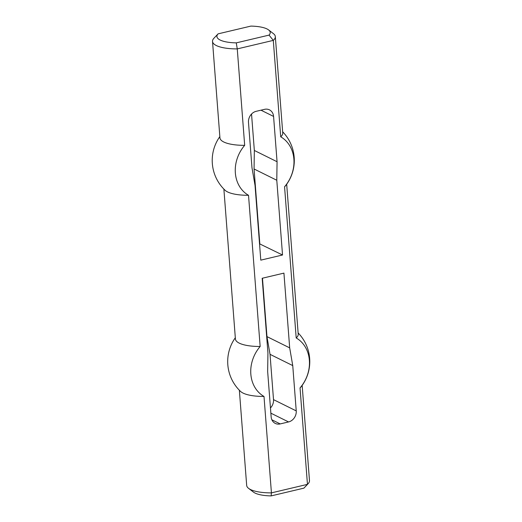 <?xml version="1.0" encoding="UTF-8"?>
<svg xmlns="http://www.w3.org/2000/svg" width="522" height="522" viewBox="0 0 522 522"><rect width="100%" height="100%" fill="white"/><g stroke="black" fill="none" stroke-linecap="round" stroke-linejoin="round"><path stroke-width="0.78" d="M262.468 278.2L266.964 336.605L289.684 347.867L283.929 273.117L262.181 278.265L267.936 353.016L267.655 371.533L271.146 416.837A9.546 8.084 -63.6 0 0 275.27 423.407A9.546 8.084 -63.6 0 0 280.203 423.916L271.877 419.786M289.684 347.867L292.751 365.596L270.031 354.334L266.964 336.605M292.751 365.596L296.235 410.899A9.546 8.084 -63.6 0 1 288.568 421.939L280.203 423.916M270.461 407.963A9.546 8.084 116.4 0 0 273.515 399.637L270.031 354.334M259.532 243.8L282.532 254.997L260.791 260.145L255.036 185.395L251.969 167.666L248.485 122.363A9.546 8.084 116.4 0 1 256.152 111.323L264.517 109.346A9.546 8.084 116.4 0 1 269.45 109.855A9.546 8.084 116.4 0 1 273.574 116.426L277.065 161.729L254.344 150.466L254.064 168.984L259.819 243.735M251.539 114.037L254.344 150.466M254.064 168.984L276.784 180.247L282.532 254.997M302.16 385.393L309.481 480.573A31.496 9.624 175.6 0 1 308.058 483.777A31.496 9.624 175.6 0 1 307.458 484.357L271.427 492.879A31.496 9.624 175.6 0 1 248.576 488.357A31.496 9.624 175.6 0 1 246.678 485.401L239.357 390.221M248.576 488.357L253.398 492.07A26.72 8.163 -4.4 0 0 271.127 495.9L303.908 488.142L308.058 483.777M303.908 488.142L307.458 484.357L300.039 387.918A33.388 28.286 116.4 0 0 296.196 337.962A31.496 9.624 175.6 0 0 298.219 334.178L286.682 184.246M271.127 495.9L271.427 492.879L264.002 396.446A31.496 9.624 175.6 0 1 240.603 391.454A41.036 41.036 0 0 1 235.318 337.754M298.121 332.925A41.036 41.036 0 0 1 301.109 386.795A31.496 9.624 175.6 0 1 300.039 387.918M219.84 136.607A41.036 41.036 0 0 0 225.126 190.308A31.496 9.624 175.6 0 0 248.524 195.3L260.158 346.491A33.388 28.286 116.4 0 0 264.002 396.446M260.158 346.491A31.496 9.624 175.6 0 1 235.415 339.013L223.879 189.075M218.092 33.858A26.72 8.163 -4.4 0 0 236.27 42.869L269.045 35.111A26.72 8.163 -4.4 0 0 268.602 29.93A26.72 8.163 -4.4 0 0 250.873 26.1L218.092 33.858L213.942 38.223A31.496 9.624 175.6 0 0 212.519 41.427L219.938 137.867A31.496 9.624 175.6 0 0 244.681 145.344L237.262 48.905A31.496 9.624 175.6 0 1 212.519 41.427M269.045 35.111L273.293 40.383L237.262 48.905L236.27 42.869M268.602 29.93L273.424 33.643A31.496 9.624 175.6 0 1 275.322 36.599A31.496 9.624 175.6 0 1 273.293 40.383L280.719 136.816A33.388 28.286 -63.6 0 1 284.562 186.772L296.196 337.962M248.524 195.3A33.388 28.286 -63.6 0 1 244.681 145.344M276.784 180.247L277.065 161.729M275.322 36.599L282.741 133.032A31.496 9.624 175.6 0 1 280.719 136.816M282.643 131.779A41.036 41.036 0 0 1 285.632 185.649A31.496 9.624 175.6 0 1 284.562 186.772M273.515 399.637L296.235 410.899M288.568 421.939L270.859 413.163M260.98 110.181L273.574 116.426"/></g></svg>
